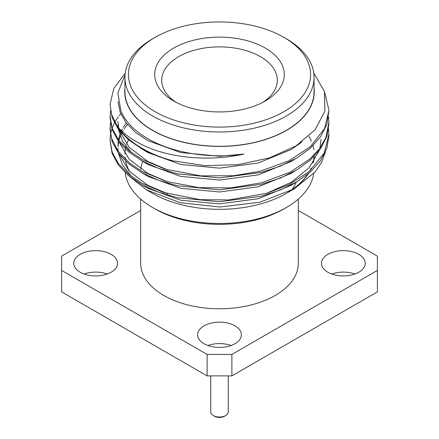 <?xml version="1.0" encoding="UTF-8"?>
<svg xmlns="http://www.w3.org/2000/svg" width="439" height="439" viewBox="0 0 439 439"><rect width="100%" height="100%" fill="white"/><g stroke="black" fill="none" stroke-linecap="round" stroke-linejoin="round"><path stroke-width="0.66" d="M225.69 415.568L224.455 416.282A7.008 4.044 180 0 1 214.545 416.282L213.31 415.568A8.758 5.054 0 0 0 225.69 415.568A8.758 5.054 0 0 0 228.258 411.996L228.258 375.888M358.817 254.346A21.89 12.638 0 0 0 334.957 251.602A21.89 12.638 0 0 0 321.447 263.279A21.89 12.638 0 0 0 327.856 272.218A21.89 12.638 0 0 0 351.716 274.957A21.89 12.638 0 0 0 365.226 263.279A21.89 12.638 0 0 0 358.817 254.346M331.752 274.007A21.89 12.638 180 0 1 354.921 274.007M234.98 325.837A21.89 12.638 0 0 0 211.121 323.099A21.89 12.638 0 0 0 197.61 334.776A21.89 12.638 0 0 0 204.02 343.715A21.89 12.638 0 0 0 227.879 346.453A21.89 12.638 0 0 0 241.39 334.776A21.89 12.638 0 0 0 234.98 325.837M207.916 345.498A21.89 12.638 180 0 1 231.084 345.498M111.144 254.346A21.89 12.638 0 0 0 87.284 251.602A21.89 12.638 0 0 0 73.774 263.279A21.89 12.638 0 0 0 80.183 272.218A21.89 12.638 0 0 0 104.043 274.957A21.89 12.638 0 0 0 117.553 263.279A21.89 12.638 0 0 0 111.144 254.346M84.079 274.007A21.89 12.638 180 0 1 107.248 274.007M286.371 207.51L283.896 208.942A91.071 52.576 180 0 1 155.104 208.942L152.629 207.51A94.572 54.601 0 0 0 286.371 207.51A94.572 54.601 0 0 0 313.737 173.498M155.104 111.704A91.071 52.576 0 0 0 283.896 111.704A91.071 52.576 0 0 0 283.896 37.348L286.371 38.78A94.572 54.601 180 0 1 314.072 77.39A94.572 54.601 180 0 1 255.69 127.831A94.572 54.601 180 0 1 152.629 115.995A94.572 54.601 180 0 1 124.928 77.39A94.572 54.601 180 0 1 152.629 38.78L155.104 37.348A91.071 52.576 0 0 0 155.104 111.704M173.679 100.981L173.679 100.981A64.796 37.408 180 0 1 173.679 48.076A64.796 37.408 180 0 1 265.321 48.076A64.796 37.408 180 0 1 265.321 100.981A64.796 37.408 180 0 1 173.679 100.981M262.703 102.413A57.794 33.364 0 0 0 277.294 80.249A57.794 33.364 0 0 0 260.365 56.653A57.794 33.364 0 0 0 197.385 49.42A57.794 33.364 0 0 0 161.706 80.249A57.794 33.364 0 0 0 176.297 102.413M288.626 191.865A94.572 54.601 0 0 0 307.81 174.14M309.605 171.183A94.572 54.601 0 0 0 310.839 168.752M312.947 163.001A94.572 54.601 0 0 0 314.011 156.569M314.066 155.066A94.572 54.601 0 0 0 314.072 154.605M124.928 77.39L124.928 91.685A94.572 54.601 0 0 0 152.629 130.295A94.572 54.601 0 0 0 255.69 142.132A94.572 54.601 0 0 0 314.072 91.685L314.072 77.39M328.602 128.918L328.959 135.596L326.896 148.168L320.624 160.526L310.395 171.934L296.896 181.773L280.483 189.928L261.386 196.217L219.5 201.77L177.614 197.704L158.517 192.183L142.104 184.753L128.605 175.638L118.376 164.993L112.104 153.403L110.041 140.112M328.959 134.153L324.284 152.975L309.248 171.49L289.18 184.556L266.478 193.369L228.779 199.943L200.157 199.663L163.149 192.342L142.104 183.304L129.05 174.552L118.371 163.538L112.164 152.13L110.041 140.107L110.441 134.877M328.602 116.999L328.959 123.683L326.896 136.255L320.624 148.612L310.395 160.021L296.896 169.855L280.483 178.009L261.386 184.298L219.5 189.857L177.614 185.79L158.517 180.264L142.104 172.834L128.605 163.72L118.376 153.079L112.104 141.49L110.041 129.642L110.441 122.958M328.959 122.234L325.875 137.577L319.433 148.816L309.978 158.94L290.234 172.104L261.474 182.833L230.382 187.908L198.851 187.629L166.601 181.499L142.104 171.391L129.933 163.352L117.987 151.098L111.583 138.45L110.041 128.193M324.706 92.355L328.959 110.321L326.896 124.336L320.624 136.694L310.395 148.102L296.896 157.941L280.483 166.096L261.386 172.384L219.5 177.938L177.614 173.871L158.517 168.351L142.104 160.921L128.605 151.806L118.376 141.16L112.104 129.571L110.041 117.723L110.441 111.045M328.959 110.321L324.58 128.539L310.565 146.489L289.076 160.773L259.866 171.325L233.499 175.737L200.777 175.88L165.245 169.174L142.104 159.472L129.165 150.818L118.382 139.723L112.214 128.429L110.041 116.28M110.562 134.153L111.879 128.918M112.132 128.193L114.414 122.958M114.804 122.24L118.278 116.807M119.249 115.523L120.736 113.717M125.011 75.085L117.839 92.958L120.966 111.276C125.603 121.822 134.521 130.937 147.718 138.625C172.297 153.013 209.875 159.083 243.903 154.073C209.354 161.815 170.173 158.073 143.74 145.523C132.38 140.162 123.557 133.736 117.262 126.24A109.459 63.194 180 0 0 142.104 148.355A109.459 63.194 180 0 0 172.648 160.784C161.042 157.799 150.857 153.875 142.104 149.002L128.605 139.887L118.376 129.247L112.104 117.657L110.041 104.361L113.822 88.398L125.197 73.297M117.262 126.24L111.511 114.37L110.041 104.361M124.928 88.047A94.78 54.721 0 0 0 152.481 130.383A94.78 54.721 0 0 0 258.664 141.517A94.78 54.721 0 0 0 314.072 88.047M172.648 160.784L204.826 165.651L238.103 164.68L269.475 157.892L295.985 145.913L315.081 129.823L324.898 111.094L324.47 91.521L313.759 72.945M308.842 136.331A94.78 54.721 180 0 1 311.405 141.232M313.007 145.66A94.78 54.721 180 0 1 313.896 149.694M314.231 156.339A94.78 54.721 180 0 1 313.287 162.518M311.344 168.121A94.78 54.721 180 0 1 310.027 170.82M308.299 173.74A94.78 54.721 180 0 1 290.119 191.102M325.403 152.053L321.672 162.232L315.07 171.978L294.19 188.869L286.519 193.297A94.78 54.721 180 0 1 152.481 193.297L146.45 189.818L127.979 175.112M294.19 188.869L260.014 202.176L219.955 207.005L180.067 202.659L146.45 189.818M291.908 189.725A78.811 45.502 0 0 0 296.215 182.18M298.311 199.087L298.311 263.279A78.811 45.502 180 0 1 249.659 305.319A78.811 45.502 180 0 1 163.774 295.452A78.811 45.502 180 0 1 140.689 263.279L140.689 199.087M142.746 161.442A78.811 45.502 0 0 0 140.826 169.114M286.371 38.78L283.896 37.348A91.071 52.576 0 0 0 155.104 37.348M125.142 172.571A94.572 54.601 0 0 0 152.629 207.51L155.104 208.942M128.479 139.783A94.572 54.601 0 0 0 126.619 144.327M125.982 146.483A94.572 54.601 0 0 0 125.669 147.784M125.428 149.008A94.572 54.601 0 0 0 124.934 153.99M125.027 157.102A94.572 54.601 0 0 0 125.285 159.346M125.598 161.08A94.572 54.601 0 0 0 129.67 171.671M167.588 169.877L147.718 161.42L129.165 147.301L119.249 130.394M118.623 127.809L117.987 121.471M167.528 181.773L147.718 173.339L129.165 159.214L119.249 142.307M321.013 139.344L319.932 148.141M319.279 150.467L309.193 167.714L291.282 182.273L266.264 193.429M167.5 193.681L147.718 185.253L129.165 171.133L119.249 154.226M117.987 145.304L118.278 141.029M118.546 139.344L119.715 134.877M120.253 133.385L120.736 132.199M121.416 130.69L122.322 128.918M123.167 127.425L126.212 122.958M243.903 154.073L219.5 156.246L180.654 152.525L147.718 140.568L135.464 132.358L126.081 122.783L120.182 112.346L118.003 101.634M302.103 141.824L291.282 149.507L258.346 162.957L219.5 168.159L180.654 164.444L147.718 152.487L141.018 148.393M295.057 159.022L291.282 161.42L258.346 174.87L219.5 180.078L180.654 176.363L147.718 164.4L141.018 160.306M131.382 152.552L122.541 141.237L118.343 129.209M118.113 127.233L117.987 124.451M295.057 170.936L291.282 173.339L258.346 186.789L219.5 191.991L180.654 188.276L147.718 176.319L141.018 172.225M295.057 182.854L291.282 185.253L258.346 198.702L219.5 203.91L180.654 200.195L147.718 188.232L141.018 184.139M131.382 176.385L122.541 165.069L118.343 153.041M118.129 151.301L117.987 148.283M118.025 146.791L118.546 142.324M118.953 140.48L120.253 136.364M120.862 134.877L121.63 133.226M122.448 131.662L123.167 130.405M124.094 128.918L127.409 124.451M140.689 210.473L61.608 256.129L61.608 270.429L207.115 354.438L231.885 354.438L377.392 270.429L377.392 256.129L298.311 210.473M61.608 270.429L61.608 291.88L207.115 375.888L207.115 354.438M231.885 354.438L231.885 375.888L377.392 291.88L377.392 270.429M231.885 375.888L207.115 375.888M214.545 416.282L213.31 415.568A8.758 5.054 0 0 1 210.742 411.996L210.742 375.888"/></g></svg>
